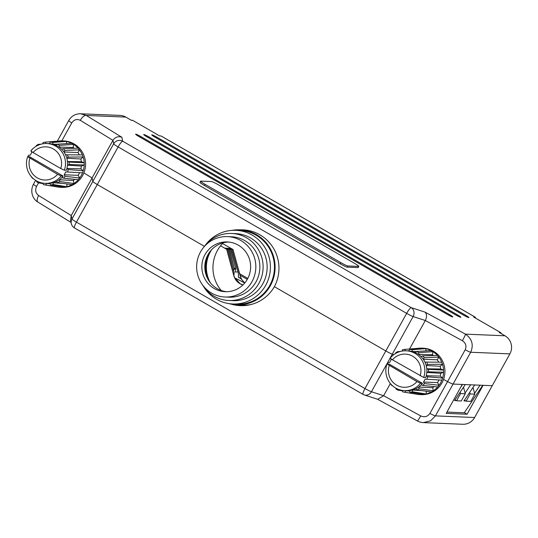 <?xml version="1.0" encoding="UTF-8"?>
<svg xmlns="http://www.w3.org/2000/svg" width="538" height="538" viewBox="0 0 538 538"><rect width="100%" height="100%" fill="white"/><g stroke="black" fill="none" stroke-linecap="round" stroke-linejoin="round"><path stroke-width="0.81" d="M417.333 420.904A6.644 0.525 -61.4 0 0 417.367 420.951A6.644 0.525 -61.4 0 0 420.709 415.914C424.543 417.522 427.616 416.688 429.929 413.406L465.202 349.781C466.755 346.082 465.814 343.062 462.391 340.715A6.644 0.525 -61.4 0 0 465.431 334.138C472.068 338.819 473.823 344.858 470.696 352.249L453.063 384.065A6.644 0.612 -151 0 1 447.569 381.59L443.541 379.398L447.569 381.59A6.644 0.612 29 0 0 453.063 384.065L462.236 384.448L446.204 413.372L467.065 414.24L483.097 385.316L492.243 385.699L474.61 417.515A13.282 13.006 92.4 0 1 462.741 424.26L422.949 422.592M92.092 177.937L83.888 172.913L92.092 177.937L92.818 181.427A6.644 0.612 29 0 0 97.284 184.541L204.427 246.337L97.284 184.541A6.644 0.612 -151 0 1 92.818 181.427L92.092 177.937L71.251 215.536L70.539 219.955L71.285 223.546A6.644 6.591 -11.8 0 1 71.978 219.027L113.659 143.828L112.933 140.344L92.092 177.937M231.239 304.152A38.528 37.721 -87.6 0 0 240.271 305.658A38.528 37.721 -87.6 0 0 274.373 286.68L385.82 350.958A6.644 0.612 29 0 0 392.283 354.152L393.836 354.656L392.283 354.152A6.644 0.612 -151 0 1 385.82 350.958L274.373 286.68A38.528 37.721 -87.6 0 0 242.833 229.834A38.528 37.721 -87.6 0 0 239.995 229.827M247.796 278.422L239.666 273.734M462.391 340.715L425.316 320.52L413.123 316.552L371.442 391.751A6.644 5.972 108 0 1 364.273 394.932L377.716 399.304L383.634 395.719L390.386 383.533M240.082 275.268L247.258 279.41M460.622 387.36L462.572 384.462L453.063 384.065L435.424 415.881L430.582 420.83L423.359 422.619C420.602 422.33 418.598 421.779 417.367 420.951L377.474 399.223M235.765 304.757A38.528 37.721 -87.6 0 0 241.616 305.692M38.615 195.529A6.644 2.845 121.5 0 0 37.909 202.093L37.909 202.093C33.511 199.86 29.368 192.079 33.477 184.171A6.644 0.612 -151 0 0 36.523 186.498C34.93 190.19 35.622 193.203 38.615 195.529L71.251 215.536L71.978 219.027A6.644 0.612 -151 0 0 76.443 222.133L364.979 388.557L406.661 313.358L118.125 146.941L76.443 222.133A6.644 1.197 120 0 0 74.473 227.944L363.009 394.367A6.644 1.197 -60 0 1 364.979 388.557A6.644 0.612 -151 0 0 371.442 391.751L383.634 395.719L420.709 415.914M464.334 412.666L467.065 414.24M473.01 387.447L474.825 394.146L470.118 393.95L466.11 401.18L464.422 400.205M466.11 401.18L470.817 401.375L474.825 394.146M470.118 393.95L469.694 392.384M463.494 387.199L465.269 393.749L460.562 393.554L456.554 400.783L454.966 399.868M456.554 400.783L461.261 400.978L465.269 393.749M460.562 393.554L460.178 392.128M29.859 158.32A16.604 16.261 -87.6 0 0 37.304 177.883A16.604 16.261 -87.6 0 0 57.579 174.312L61.13 176A19.926 19.509 92.4 0 1 45.165 183.364A19.926 19.509 92.4 0 1 36.376 180.808A19.926 19.509 92.4 0 1 27.653 156.692L57.579 174.312M43.074 183.155L43.343 184.595A21.587 21.137 -87.6 0 0 44.573 184.843L57.768 187.042A23.248 22.764 -87.6 0 0 58.763 187.184A23.248 22.764 -87.6 0 0 60.505 187.325L61.85 187.379A23.248 22.764 -87.6 0 0 84.701 170.519A23.248 22.764 -87.6 0 0 74.042 143.908A23.248 22.764 -87.6 0 0 63.787 140.922L62.442 140.869A23.248 22.764 -87.6 0 0 58.4 141.07L45.353 142.126L46.174 143.525M33.067 152.536L60.787 168.528A16.604 16.261 -87.6 0 0 53.336 148.965A16.604 16.261 -87.6 0 0 33.067 152.536L30.861 150.902A19.926 19.509 92.4 0 1 46.826 143.545A19.926 19.509 92.4 0 1 55.616 146.101A19.926 19.509 92.4 0 1 64.338 170.216L66.356 170.297A19.926 19.509 -87.6 0 0 67.257 166.8A19.926 19.509 -87.6 0 0 67.203 159.88A19.926 19.509 -87.6 0 0 64.836 153.404A19.926 19.509 -87.6 0 0 60.438 148.145L61.688 149.201L63.296 148.596L78.077 148.165A23.248 22.764 -87.6 0 0 73.619 144.413A23.248 22.764 -87.6 0 0 72.697 143.854A23.248 22.764 -87.6 0 0 71.749 143.337A23.248 22.764 -87.6 0 0 66.302 141.373A23.248 22.764 -87.6 0 0 64.177 141.01A23.248 22.764 -87.6 0 0 62.442 140.869M59.18 147.089L73.128 147.466L73.619 144.413L59.456 145.368L59.18 147.089L60.438 148.145A19.926 19.509 -87.6 0 0 57.633 146.181A19.926 19.509 -87.6 0 0 54.54 144.749A19.926 19.509 -87.6 0 0 48.844 143.626L46.826 143.545M36.685 180.983L36.571 181.709A21.587 21.137 -87.6 0 0 37.593 182.335A21.587 21.137 -87.6 0 0 38.649 182.907L43.154 183.606M44.573 184.843A21.587 21.137 -87.6 0 0 45.696 184.998L58.763 187.184L59.261 186.296M45.165 183.364L47.183 183.445A19.926 19.509 -87.6 0 0 48.171 183.458L46.544 183.478L45.696 184.998M60.505 187.325A23.248 22.764 -87.6 0 0 64.547 187.123L50.673 184.944L49.799 183.445L48.171 183.458A19.926 19.509 -87.6 0 0 54.836 182.194L53.316 182.779L53.02 184.5L66.658 186.72A23.248 22.764 -87.6 0 0 72.072 184.648L57.687 182.712L56.362 181.609L54.836 182.194A19.926 19.509 -87.6 0 0 60.68 178.677A19.926 19.509 -87.6 0 0 63.148 176.081L29.671 156.773L27.653 156.692M50.673 184.944A21.587 21.137 -87.6 0 0 53.02 184.5M63.531 178.165L61.917 177.594L59.442 179.753L59.745 181.474L73.928 183.532A23.248 22.764 -87.6 0 0 78.326 179.692L63.531 178.165A21.587 21.137 -87.6 0 0 65.051 176.282L79.691 177.997A23.248 22.764 -87.6 0 0 82.543 172.859L65.791 171.884L64.19 174.776L65.051 176.282M67.506 171.857A21.587 21.137 -87.6 0 0 68.306 169.557L83.262 170.788A23.248 22.764 -87.6 0 0 84.217 164.964L69.126 164.541A21.587 21.137 -87.6 0 0 69.106 162.106L84.204 162.772A23.248 22.764 -87.6 0 0 83.155 156.968L68.205 157.109L66.907 158.253L67.499 161.514L69.106 162.106M69.126 164.541L67.526 165.166L66.988 168.441L68.306 169.557M32.495 148.905A21.587 21.137 -87.6 0 0 31.17 150.519M27.976 156.706A21.587 21.137 -87.6 0 1 28.521 155.213L30.236 155.193L31.836 152.301L31.177 151.144M57.687 182.712A21.587 21.137 -87.6 0 0 59.745 181.474M33.026 178.367L32.731 178.475A21.587 21.137 -87.6 0 1 31.184 176.625L31.244 176.518M41.063 144.184L38.346 144.359L38.965 144.877M38.346 144.359A21.587 21.137 -87.6 0 0 36.281 145.596L36.376 146.134M42.798 143.801L43.006 142.577A21.587 21.137 -87.6 0 1 45.353 142.126M39.429 182.227L38.649 182.907M48.353 143.606L49.483 143.592L50.33 142.079L64.177 141.01M66.719 143.626L66.302 141.373L52.69 142.476L53.006 144.191L54.54 144.749L56.073 145.3L57.378 144.171L71.749 143.337M52.69 142.476A21.587 21.137 -87.6 0 0 50.33 142.079M59.456 145.368A21.587 21.137 -87.6 0 0 57.378 144.171M68.205 157.109A21.587 21.137 -87.6 0 0 67.371 154.823L82.401 154.91A23.248 22.764 -87.6 0 0 79.469 149.833L64.849 150.445L64.009 151.972L65.656 154.836L67.371 154.823M64.849 150.445A21.587 21.137 -87.6 0 0 63.296 148.596M64.547 187.123A23.248 22.764 -87.6 0 0 66.658 186.72L67.122 183.983M78.326 179.692A23.248 22.764 -87.6 0 0 79.691 177.997L78.171 175.334L64.19 174.776M72.072 184.648A23.248 22.764 -87.6 0 0 73.928 183.532L73.39 180.492L59.442 179.753M32.731 178.475L33.228 178.542M66.907 158.253L80.861 158.986L83.155 156.968A23.248 22.764 -87.6 0 0 82.401 154.91M64.009 151.972L77.99 152.53L79.469 149.833A23.248 22.764 -87.6 0 0 78.077 148.165M67.526 165.166L81.393 166.067L84.217 164.964A23.248 22.764 -87.6 0 0 84.204 162.772L81.352 161.73L67.499 161.514M60.787 168.528L64.338 170.216M61.13 176L63.148 176.081M65.791 171.884L82.543 172.859A23.248 22.764 -87.6 0 0 83.262 170.788L80.935 168.818L66.988 168.441M79.516 172.9L78.171 175.334M81.393 166.067L80.935 168.818M77.99 152.53L79.355 154.897M80.861 158.986L81.352 161.73M73.128 147.466L74.096 148.28M57.277 144.258L53.006 144.191M58.4 141.07L58.615 141.44M62.664 183.384L53.316 182.779M74.728 179.322L73.39 180.492M49.967 183.734L46.544 183.478M468.806 317.622A4.983 0.457 29 0 0 468.914 317.588A4.983 0.457 29 0 0 465.565 315.214L157.143 137.325A4.983 0.457 29 0 0 151.777 134.87A4.983 0.457 29 0 0 155.126 137.237L463.548 315.134A4.983 0.457 29 0 0 468.806 317.622M460.73 317.286A4.983 0.457 29 0 0 460.844 317.252A4.983 0.457 29 0 0 457.495 314.878L149.073 136.988A4.983 0.457 29 0 0 143.707 134.534A4.983 0.457 29 0 0 147.056 136.901L455.478 314.797A4.983 0.457 29 0 0 460.73 317.286M452.653 316.949A4.983 0.457 29 0 0 452.767 316.916A4.983 0.457 29 0 0 449.418 314.542L140.996 136.652A4.983 0.457 29 0 0 135.63 134.197A4.983 0.457 29 0 0 138.979 136.565L447.401 314.461A4.983 0.457 29 0 0 452.653 316.949M409.526 349.007L425.316 320.52C427.024 316.862 426.916 314.064 425 312.114L465.431 334.138L504.974 335.786L499.318 332.524L500.596 332.578L473.716 317.07L475.128 317.131L161.044 135.973A6.644 1.197 -60 0 1 161.158 136.006L475.236 317.158A6.644 1.197 120 0 0 475.128 317.131M159.645 135.912L132.644 120.337L159.631 135.912L161.044 135.973M79.698 113.74L119.954 115.388A13.282 13.006 92.4 0 1 125.811 117.089L131.474 120.357L132.751 120.411M200.6 181.158L199.954 182.315A6.644 0.612 29 0 0 204.42 185.476L340.238 263.815A6.644 0.612 29 0 0 347.245 267.137L358.012 267.581A6.644 0.612 29 0 0 358.16 267.541L358.799 266.384A6.644 0.612 29 0 0 354.34 263.216L218.522 184.877A6.644 0.612 29 0 0 211.515 181.562L200.748 181.111A6.644 0.612 29 0 0 200.6 181.158A6.644 0.612 29 0 0 205.059 184.319L340.884 262.658A6.644 0.612 29 0 0 347.884 265.98L358.651 266.424A6.644 0.612 29 0 0 358.799 266.384M462.572 384.462L482.761 385.302L464.247 412.794L446.923 412.074M482.761 385.302L492.243 385.699L509.883 353.883L470.696 352.249A6.644 0.612 29 0 1 465.202 349.781M244.178 229.914A38.528 37.721 -87.6 0 0 242.685 229.941M475.357 318.012A6.644 1.197 120 0 0 475.236 317.158M504.974 335.786A13.282 13.006 92.4 0 1 509.883 353.883M80.572 113.747L86.268 115.448A6.644 2.845 121.5 0 0 80.297 120.33C76.9 118.737 74.062 119.584 71.796 122.866L61.823 140.855M125.811 117.089L86.268 115.448L121.857 137.264C118.205 136 115.226 137.022 112.933 140.344L80.297 120.33M474.603 393.312L480.064 385.188M474.684 384.966L463.951 400.911L465.78 400.992M465.088 393.056L470.642 384.798M465.262 384.576L454.529 400.521L456.224 400.595M500.596 332.578L501.692 333.89M132.644 120.337L131.131 120.162M234.669 277.897A15.279 1.412 29 0 0 235.328 278.328L240.069 283.687L242.974 284.898M242.941 284.938A13.282 13.006 92.4 0 1 233.808 275.678L226.659 249.309L220.56 245.785M244.777 282.961L240.789 278.556L241.266 278.576L240.163 275.94L233.015 249.571L230.21 248.247L231.939 249.524L228.919 248.193L230.432 249.464L227.628 248.139L229.134 249.41L226.337 248.085L227.843 249.356L225.045 248.031L226.767 249.309L233.916 275.678L234.85 278.307L235.328 278.328M244.837 282.894A13.282 13.006 92.4 0 1 240.271 275.947L233.015 249.571M228.058 249.363L234.225 272.901L227.843 249.356M230.647 249.471L235.792 268.455L230.432 249.464M231.939 249.524L238.321 273.075L231.723 249.518M229.349 249.417L234.279 268.388L229.134 249.41M234.366 268.18L233.613 269.854M233.122 249.578L222.51 243.526M235.792 268.455L235.388 272.06L237.789 271.898M233.936 269.121L233.64 269.941M233.586 270.11L235.489 268.132M233.855 275.449L234.225 272.901M241.266 278.576L238.516 277.272M238.321 273.075L238.522 277.413A15.279 1.412 29 0 1 240.789 278.556M234.763 277.958A15.279 1.412 -151 0 1 244.703 283.055M420.144 375.8A16.604 16.261 -87.6 0 0 412.693 356.23A16.604 16.261 -87.6 0 0 392.417 359.808L390.211 358.173A19.926 19.509 92.4 0 1 406.177 350.816A19.926 19.509 92.4 0 1 414.966 353.372A19.926 19.509 92.4 0 1 423.695 377.488L392.417 359.808M402.431 390.427L402.693 391.866A21.587 21.137 -87.6 0 0 403.93 392.108L417.118 394.307A23.248 22.764 -87.6 0 0 418.12 394.455A23.248 22.764 -87.6 0 0 419.862 394.596L421.207 394.65A23.248 22.764 -87.6 0 0 444.058 377.784A23.248 22.764 -87.6 0 0 433.393 351.18A23.248 22.764 -87.6 0 0 423.137 348.194L421.792 348.14A23.248 22.764 -87.6 0 0 417.75 348.342L404.71 349.397L405.524 350.796M419.862 394.596A23.248 22.764 -87.6 0 0 423.897 394.394A23.248 22.764 -87.6 0 0 426.015 393.991A23.248 22.764 -87.6 0 0 431.429 391.92A23.248 22.764 -87.6 0 0 433.285 390.803A23.248 22.764 -87.6 0 0 437.676 386.963A23.248 22.764 -87.6 0 0 439.048 385.269A23.248 22.764 -87.6 0 0 441.9 380.131A23.248 22.764 -87.6 0 0 442.619 378.059A23.248 22.764 -87.6 0 0 443.574 372.235A23.248 22.764 -87.6 0 0 443.554 370.043A23.248 22.764 -87.6 0 0 442.505 364.239A23.248 22.764 -87.6 0 0 441.759 362.182A23.248 22.764 -87.6 0 0 438.826 357.097A23.248 22.764 -87.6 0 0 437.428 355.43A23.248 22.764 -87.6 0 0 432.969 351.684A23.248 22.764 -87.6 0 0 432.048 351.119A23.248 22.764 -87.6 0 0 431.099 350.601A23.248 22.764 -87.6 0 0 425.652 348.637L412.041 349.747L412.364 351.462L413.897 352.013A19.926 19.509 -87.6 0 0 408.201 350.897L406.177 350.816M395.733 388.073A19.926 19.509 92.4 0 1 387.004 363.957L389.028 364.044L422.505 383.352L420.487 383.271A19.926 19.509 92.4 0 1 404.522 390.628A19.926 19.509 92.4 0 1 395.733 388.073M418.813 352.639L418.537 354.36L432.485 354.737L432.969 351.684L418.813 352.639A21.587 21.137 -87.6 0 0 417.791 352.007A21.587 21.137 -87.6 0 0 416.735 351.435L431.099 350.601M412.041 349.747A21.587 21.137 -87.6 0 0 409.687 349.344L423.534 348.281A23.248 22.764 -87.6 0 0 421.792 348.14M407.703 350.877L408.84 350.863L409.687 349.344M404.71 349.397A21.587 21.137 -87.6 0 0 402.363 349.841L402.155 351.072M391.852 356.176A21.587 21.137 -87.6 0 0 390.527 357.79M387.326 363.97A21.587 21.137 -87.6 0 1 387.878 362.484L389.593 362.457L391.193 359.566L390.534 358.409M437.676 386.963L422.888 385.437L421.267 384.865L420.03 385.941A19.926 19.509 -87.6 0 0 422.505 383.352M422.888 385.437A21.587 21.137 -87.6 0 0 424.408 383.554L439.048 385.269L437.529 382.599L423.547 382.047L424.408 383.554M425.148 379.155L441.9 380.131L425.148 379.155L423.547 382.047M426.863 379.129A21.587 21.137 -87.6 0 0 427.656 376.829L442.619 378.059L440.292 376.082L426.345 375.712L427.656 376.829M423.695 377.488L425.713 377.568A19.926 19.509 -87.6 0 0 426.614 374.071L426.345 375.712M395.733 353.399L395.638 352.867A21.587 21.137 -87.6 0 1 397.696 351.63L398.322 352.148M426.264 365.524L440.212 366.257L442.505 364.239L427.562 364.381L426.264 365.524L426.56 367.151A19.926 19.509 -87.6 0 0 424.186 360.675L425.013 362.101L441.759 362.182M427.562 364.381A21.587 21.137 -87.6 0 0 426.721 362.094M426.849 368.786L428.463 369.377L443.554 370.043L440.709 369.001L426.849 368.786L426.56 367.151A19.926 19.509 -87.6 0 1 426.614 374.071L426.883 372.437L428.483 371.812A21.587 21.137 -87.6 0 0 428.463 369.377M423.366 359.243L437.347 359.801L438.826 357.097L424.2 357.716L423.366 359.243L424.186 360.675A19.926 19.509 -87.6 0 0 419.788 355.416L421.046 356.472L422.653 355.867L437.428 355.43M424.2 357.716A21.587 21.137 -87.6 0 0 422.653 355.867M431.429 391.92L417.037 389.983L415.713 388.88L414.193 389.465A19.926 19.509 -87.6 0 0 420.03 385.941L418.793 387.024L419.095 388.745L433.285 390.803L432.747 387.764L418.793 387.024M417.037 389.983A21.587 21.137 -87.6 0 0 419.095 388.745M423.897 394.394L410.03 392.215L409.156 390.716L407.528 390.729A19.926 19.509 -87.6 0 0 414.193 389.465L412.666 390.043L412.377 391.772L426.015 393.991L426.479 391.254M410.03 392.215A21.587 21.137 -87.6 0 0 412.377 391.772M418.537 354.36L419.788 355.416A19.926 19.509 -87.6 0 0 413.897 352.013L415.423 352.572L416.735 351.435M404.522 390.628L406.54 390.716A19.926 19.509 -87.6 0 0 407.528 390.729L405.901 390.749L405.053 392.269L418.12 394.455L418.618 393.567M403.93 392.108A21.587 21.137 -87.6 0 0 405.053 392.269M398.786 389.499L398.006 390.178L402.511 390.877M398.006 390.178A21.587 21.137 -87.6 0 1 395.928 388.974L396.042 388.254M392.088 385.746A21.587 21.137 -87.6 0 1 390.534 383.897L390.595 383.789M426.069 350.897L425.652 348.637A23.248 22.764 -87.6 0 0 423.534 348.281M400.42 351.455L397.696 351.63M426.883 372.437L440.743 373.332L443.574 372.235L428.483 371.812M389.209 365.591A16.604 16.261 -87.6 0 0 396.661 385.154A16.604 16.261 -87.6 0 0 416.937 381.583L387.004 363.957M420.487 383.271L416.937 381.583M438.873 380.171L437.529 382.599M434.085 386.593L432.747 387.764M409.317 391.005L405.901 390.749M422.021 390.655L412.666 390.043M432.485 354.737L433.453 355.551M437.347 359.801L438.712 362.161M440.743 373.332L440.292 376.082M440.212 366.257L440.709 369.001M417.75 348.342L417.972 348.711M416.627 351.529L412.364 351.462M205.018 254.575A24.909 24.392 -87.6 0 0 225.2 291.704A24.909 24.392 -87.6 0 0 247.46 279.054A24.909 24.392 -87.6 0 0 227.271 241.932A24.909 24.392 -87.6 0 0 205.018 254.575M228.751 242.039A24.909 24.392 -87.6 0 0 207.977 254.696A24.909 24.392 -87.6 0 0 226.68 291.717M228.946 303.614A37.525 36.745 -87.6 0 0 236.787 304.817A37.525 36.745 -87.6 0 0 270.325 285.759A37.525 36.745 -87.6 0 0 239.908 229.827A37.525 36.745 -87.6 0 0 231.999 230.372M203.707 286.754A36.866 36.1 -87.6 0 0 232.779 303.983L236.814 304.152A36.866 36.1 -87.6 0 0 269.76 285.436A36.866 36.1 -87.6 0 0 239.881 230.486L235.846 230.318A36.866 36.1 -87.6 0 0 205.442 245.072M232.779 303.983A36.866 36.1 -87.6 0 0 265.718 285.268A36.866 36.1 -87.6 0 0 235.846 230.318M202.369 284.723A33.544 32.845 -87.6 0 0 228.879 300.5L232.914 300.668A33.544 32.845 -87.6 0 0 262.887 283.634A33.544 32.845 -87.6 0 0 235.705 233.64L231.67 233.472A33.544 32.845 -87.6 0 0 203.936 246.989M228.879 300.5A33.544 32.845 -87.6 0 0 258.852 283.465A33.544 32.845 -87.6 0 0 231.67 233.472M224.978 297.01L229.02 297.178A30.222 29.597 -87.6 0 0 256.021 281.831A30.222 29.597 -87.6 0 0 231.535 236.787L227.493 236.619A30.222 29.597 -87.6 0 0 200.486 251.966A30.222 29.597 -87.6 0 0 224.978 297.01A30.222 29.597 -87.6 0 0 251.986 281.663A30.222 29.597 -87.6 0 0 227.493 236.619M221.226 290.493A34.869 34.15 92.4 0 1 223.216 242.806M209.645 281.858A28.232 27.64 92.4 0 1 210.95 250.446M210.318 282.739A31.547 30.895 92.4 0 1 211.696 249.619M236.787 304.817L243.115 305.08A37.525 36.745 -87.6 0 0 250.93 304.548M429.929 413.406A6.644 0.612 -151 0 0 435.424 415.881L474.61 417.515M38.541 182.853L36.523 186.498M363.116 394.401A6.644 1.197 -60 0 1 363.009 394.367A6.644 6.644 0 0 0 364.273 394.932M465.128 316.008L465.565 315.214M457.058 315.671L457.495 314.878M448.981 315.335L449.418 314.542M121.857 137.264L122.677 141.212L411.214 307.635L425 312.114M140.546 137.472L140.996 136.652M148.616 137.809L149.073 136.988M156.692 138.145L157.143 137.325M122.677 141.212A6.644 1.197 120 0 0 118.125 146.941A6.644 0.612 29 0 1 113.659 143.828A6.644 6.591 -11.8 0 1 122.677 141.212M406.661 313.358A6.644 1.197 -60 0 1 411.214 307.635A6.644 5.972 108 0 1 413.123 316.552A6.644 0.612 29 0 1 406.661 313.358M57.324 141.158L68.75 120.546A6.644 0.612 29 0 0 71.796 122.866M347.884 265.98L347.245 267.137M340.884 262.658L340.238 263.815M358.651 266.424L358.012 267.581M205.059 184.319L204.42 185.476M35.609 180.338L33.477 184.171M71.05 222.416L37.909 202.093M71.285 223.546A6.644 6.644 0 0 0 74.473 227.944M68.75 120.546C71.372 116.026 75.32 113.767 80.586 113.747L80.586 113.747M473.743 317.077L500.757 332.659M245.671 230.062L239.908 229.827"/></g></svg>
